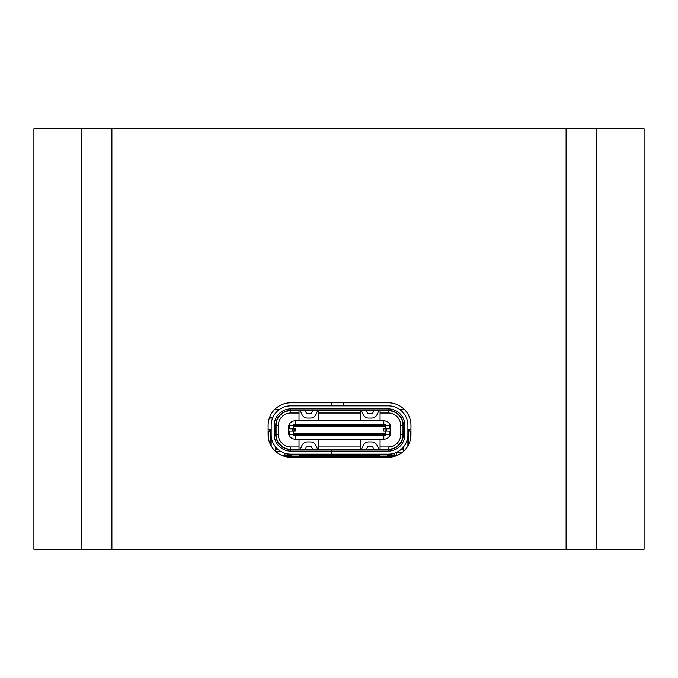 <?xml version="1.0" encoding="UTF-8"?>
<svg xmlns="http://www.w3.org/2000/svg" width="678" height="678" viewBox="0 0 678 678"><rect width="100%" height="100%" fill="white"/><g stroke="black" fill="none" stroke-linecap="round" stroke-linejoin="round"><path stroke-width="1.02" d="M364.772 455.531L362.722 455.531L362.722 454.93M357.128 455.531L352.78 455.531L352.78 454.93M341.831 455.531L337.246 455.531M334.186 455.531L329.601 455.531M318.897 455.531L314.304 455.531L317.592 455.226M309.939 455.226L311.244 455.531L308.414 455.531A7.644 7.644 0 0 0 309.982 455.37M283.184 455.531L286.777 455.531M404.571 409.656L399.935 409.656M343.797 402.783L343.797 405.842M331.559 405.842L331.559 402.783M279.141 409.656L274.505 409.656M307.092 455.531L307.092 456.302M349.484 455.531L344.89 455.531M326.542 454.997L321.948 455.531M333.144 455.531L333.144 454.93M321.948 454.997L325.491 454.93M326.542 455.531L325.491 455.531M281.463 455.226L286.777 455.226M275.946 451.709L281.26 451.709M396.486 455.226L392.664 455.226M372.417 455.226L367.832 455.226M364.772 455.226L364.145 454.93M400.308 453.785L400.308 452.472L396.486 452.472L396.91 455.531M392.299 455.531L392.664 454.93M367.832 455.531L372.417 455.531M363.993 455.531L363.993 454.93M392.664 455.531L396.486 455.531M310.253 455.531L309.176 455.497M379.917 456.302L379.917 454.93M291.515 456.302L291.515 454.93M355.975 434.768L355.975 435.352L361.332 435.352L355.975 435.352M352.924 434.742L352.924 435.352L352.924 434.742L352.924 435.352L349.094 435.352L349.094 434.742M329.983 435.657L329.983 434.742L329.983 435.352L326.16 435.352L329.084 435.352M323.101 434.742L323.101 435.352L295.142 435.352M383.934 435.352L361.332 435.352L361.332 434.742L361.332 435.352M295.269 428.852L292.591 428.852L292.591 431.149L295.269 431.149L295.269 428.852L295.269 431.149M292.591 431.149L288.489 431.149L288.387 427.708A6.882 6.882 0 0 1 295.269 420.826L383.816 420.826A6.882 6.882 0 0 1 390.697 427.708L390.697 432.293A6.882 6.882 0 0 1 383.816 439.175L295.269 439.175A6.882 6.882 0 0 1 288.387 432.293L288.489 431.149M390.587 428.852L390.587 431.149L390.697 428.852L383.816 428.852L383.816 431.149L386.494 431.149L386.494 428.852M390.587 431.149L386.494 431.149M292.591 428.852L288.489 428.852M288.387 431.149L288.387 428.852M333.805 434.742L333.805 435.352L337.627 435.352L337.627 434.742L337.627 435.352L333.805 435.352L336.729 435.352M329.983 435.352L326.16 435.352L326.16 434.742M294.803 435.352L294.803 434.742L294.803 435.352L300.159 435.352L300.159 434.742L300.159 435.352M293.591 431.149L293.066 434.742L289.15 434.742L289.15 431.149M293.066 434.742L386.011 434.742L385.494 431.149M293.591 433.445L385.494 433.445M386.011 434.742L389.926 434.742L389.926 431.149M345.272 434.818L345.272 435.352L345.272 434.742L349.094 434.818M385.494 428.852L386.011 425.259L293.066 425.259L293.591 426.564L385.494 426.564M293.591 426.564L293.591 428.852M300.159 424.648L300.159 425.259L300.159 424.648L294.803 424.648L300.159 424.648L294.803 424.648L294.803 425.182M329.983 424.648L326.16 424.648L329.983 424.648L329.983 425.259M333.805 425.259L333.805 424.648L337.627 424.648L337.627 425.259M352.924 424.648L349.094 424.648L352.924 424.648L352.924 425.259M361.332 425.233L361.332 424.648L355.975 424.648L361.332 424.648L355.992 424.648L355.975 425.233M323.101 434.818L326.16 434.818M329.983 434.818L333.805 434.818M337.627 434.818L341.449 434.818M352.924 434.818L355.975 434.818M386.011 425.259L389.926 425.259L389.926 428.852M293.066 425.259L289.15 425.259L289.15 428.852M295.269 439.175L295.269 435.657A3.365 3.365 0 0 1 292.955 434.742M295.269 435.657L383.816 435.657L383.816 439.175M386.121 434.742A3.365 3.365 0 0 1 383.816 435.657M323.101 425.233L323.101 424.648L317.745 424.648L317.745 425.259M292.955 425.259A3.365 3.365 0 0 1 295.269 424.343L383.816 424.343A3.365 3.365 0 0 1 386.121 425.259M309.414 454.167L309.414 454.93L284.48 454.93L284.48 453.133M394.596 453.133L394.596 454.93L369.663 454.93L369.663 454.167M318.897 439.175L318.897 449.268L360.188 449.268L360.188 439.175M360.188 446.98L318.897 446.98M309.414 454.93L369.663 454.93M300.083 410.732L299.015 410.732L299.015 413.029L290.752 413.029A12.39 12.39 0 0 0 278.37 425.411L276.073 425.411L276.073 437.607M276.073 447.539L276.073 448.2L276.683 448.2M303.6 454.93L303.6 454.167M403.003 447.539L403.003 448.2L402.393 448.2M385.757 449.573A1.475 1.475 0 0 1 385.341 449.268L388.325 449.268A14.679 14.679 0 0 0 403.003 434.59L403.003 425.411A14.679 14.679 0 0 0 388.325 410.732L388.401 410.732A1.475 1.475 0 0 0 387.986 410.427M278.37 425.411L278.37 434.59L276.073 434.59A14.679 14.679 0 0 0 290.752 449.268L293.735 449.268A1.475 1.475 0 0 1 293.32 449.573M375.476 454.93L375.476 454.167M275.988 428.852L275.988 431.149L275.768 428.852M380.07 439.175L380.07 446.98L388.325 446.98A12.39 12.39 0 0 0 400.715 434.59L403.003 434.59L403.003 437.607M380.07 446.98L380.07 449.268L385.341 449.268M400.715 434.59L400.715 425.411A12.39 12.39 0 0 0 388.325 413.029L380.07 413.029L380.07 420.826M360.188 420.826L360.188 413.029L318.897 413.029L318.897 420.826M276.073 425.411A14.679 14.679 0 0 1 290.752 410.732L290.676 410.732A1.475 1.475 0 0 1 291.091 410.427M278.37 434.59A12.39 12.39 0 0 0 290.752 446.98L299.015 446.98L299.015 439.175M293.735 449.268L299.015 449.268L299.015 446.98M388.325 446.98L388.401 449.268A1.475 1.475 0 0 1 387.986 449.573M360.188 449.268L361.255 449.268M366.476 449.268L373.773 449.268M379.002 449.268L380.07 449.268M291.091 449.573A1.475 1.475 0 0 1 290.676 449.268L290.752 446.98M299.015 449.268L300.083 449.268M305.303 449.268L312.6 449.268M317.829 449.268L318.897 449.268M380.07 413.029L380.07 410.732L379.002 410.732M373.773 410.732L366.476 410.732M361.255 410.732L360.188 410.732L360.188 413.029M360.188 410.732L318.897 410.732L318.897 413.029M318.897 410.732L317.829 410.732M312.6 410.732L305.303 410.732M299.015 420.826L299.015 413.029M280.243 415.165L279.819 415.165A14.984 14.984 0 0 0 278.37 416.978L278.37 417.538M400.715 417.538L400.715 416.978M398.842 415.165L399.266 415.165M380.07 410.732L388.325 410.732L388.325 413.029M293.32 410.427A1.475 1.475 0 0 1 293.735 410.732L299.015 410.732M293.735 410.732L290.752 410.732L290.752 413.029M302.99 454.93L302.99 455.692L306.659 455.692L306.659 454.93M372.417 454.93L372.417 455.692L376.087 455.692L376.087 454.93M311.244 454.93L311.244 455.692L314.304 455.692L314.304 454.93M364.772 454.93L364.772 455.692L367.832 455.692L367.832 454.93M334.186 454.93L334.186 455.692L337.246 455.692L337.246 454.93M333.805 424.648L337.627 424.648M345.272 425.259L345.272 424.648L341.449 424.648L341.449 425.259M341.831 454.93L341.831 455.692L344.89 455.692L344.89 454.93M326.542 454.93L326.542 455.692L329.601 455.692L329.601 454.93M349.484 454.93L349.484 455.692L352.535 455.692L352.535 454.93M345.272 435.352L341.449 435.352L341.449 434.742M387.562 455.692L388.248 455.692L388.248 454.93M384.273 434.827L384.273 435.352M378.917 434.742L378.917 435.352M357.128 454.93L357.128 455.692L360.188 455.692L360.188 454.93M321.948 454.93L321.948 455.692L318.897 455.692L318.897 454.93M317.745 434.768L317.745 435.352M323.101 434.768L323.101 435.352M291.515 455.692L290.752 455.692L290.752 454.93M326.16 424.648L326.16 425.259M349.094 424.648L349.094 425.259M378.917 425.259L378.917 424.648L384.273 424.648L384.273 425.182M388.477 454.93L388.477 455.692L392.299 455.692L392.299 454.93M376.392 454.93L376.392 455.692L379.917 455.692M286.777 454.93L286.777 455.692L290.447 455.692L290.447 454.93M299.168 455.692L302.685 455.692L302.685 454.93M322.72 449.573L323.152 449.268M355.925 449.268L356.365 449.573M318.745 449.573A1.526 1.526 0 0 1 317.346 448.666L315.99 445.582A6.119 6.119 0 0 0 310.388 441.929L307.515 441.929A6.119 6.119 0 0 0 301.913 445.582L300.557 448.666A1.526 1.526 0 0 1 299.159 449.573M388.325 451.107L331.889 451.107L331.889 454.167L331.737 451.107L290.752 451.107A16.518 16.518 0 0 1 274.234 434.59L274.234 425.411A16.518 16.518 0 0 1 290.752 408.893L388.325 408.893A16.518 16.518 0 0 1 404.842 425.411L404.842 434.59A16.518 16.518 0 0 1 388.325 451.107L388.325 449.573L289.692 449.539M403.308 447.183L403.308 451.548M404.842 425.411L403.308 425.411L403.308 434.59L404.842 434.59M274.234 434.59L275.768 434.59L275.768 425.411L274.234 425.411M275.768 451.548L275.768 447.183M268.581 439.124L268.581 432.759L270.107 429.699L268.124 429.699M407.902 429.699L408.97 429.699L410.504 432.759L410.504 439.124M408.97 429.699L410.961 429.699M379.917 449.573A1.526 1.526 0 0 1 378.519 448.666L377.163 445.582A6.119 6.119 0 0 0 371.561 441.929L368.688 441.929A6.119 6.119 0 0 0 363.086 445.582L361.73 448.666A1.526 1.526 0 0 1 360.332 449.573M366.34 449.573L367.29 447.429A1.526 1.526 0 0 1 368.688 446.522L371.561 446.522A1.526 1.526 0 0 1 372.959 447.429L373.909 449.573M305.168 449.573L306.117 447.429A1.526 1.526 0 0 1 307.515 446.522L310.388 446.522A1.526 1.526 0 0 1 311.787 447.429L312.736 449.573M270.107 429.699L270.869 429.699L270.869 445.412M408.207 445.412L408.207 429.699M403.308 434.59A14.984 14.984 0 0 1 388.325 449.573L389.384 449.539M331.889 454.167L388.562 454.167M348.365 449.573L347.924 449.268M290.515 454.167L331.737 454.167M331.152 449.268L330.711 449.573M275.768 449.573L277.488 448.98M401.596 448.98L403.308 449.573M299.159 410.427A1.526 1.526 0 0 1 300.557 411.343L301.913 414.419A6.119 6.119 0 0 0 307.515 418.072L310.388 418.072A6.119 6.119 0 0 0 315.99 414.419L317.346 411.343A1.526 1.526 0 0 1 318.745 410.427M312.736 410.427L311.787 412.571A1.526 1.526 0 0 1 310.388 413.487L307.515 413.487A1.526 1.526 0 0 1 306.117 412.571L305.168 410.427M360.332 410.427A1.526 1.526 0 0 1 361.73 411.343L363.086 414.419A6.119 6.119 0 0 0 368.688 418.072L371.561 418.072A6.119 6.119 0 0 0 377.163 414.419L378.519 411.343A1.526 1.526 0 0 1 379.917 410.427M373.909 410.427L372.959 412.571A1.526 1.526 0 0 1 371.561 413.487L368.688 413.487A1.526 1.526 0 0 1 367.29 412.571L366.34 410.427M271.175 445.955L271.175 434.284M292.591 454.167L290.752 454.167A19.577 19.577 0 0 1 271.175 434.59L271.175 425.411A19.577 19.577 0 0 1 290.752 405.842L388.325 405.842A19.577 19.577 0 0 1 407.902 425.411L407.902 434.59A19.577 19.577 0 0 1 388.325 454.167L386.485 454.167M275.768 434.59A14.984 14.984 0 0 0 290.752 449.573L290.752 451.107M407.902 434.284L407.902 445.955M290.752 408.893L290.752 410.427A14.984 14.984 0 0 0 275.768 425.411M403.308 425.411A14.984 14.984 0 0 0 388.325 410.427L388.325 408.893M331.889 451.107L331.889 449.573M331.737 451.107L331.737 449.573M290.752 410.427L388.325 410.427M316.821 455.531L317.287 455.531M272.937 417.301L269.624 417.301M318.652 454.93A3.059 3.059 0 0 1 317.482 455.463M338.864 455.531L338.864 454.93M362.722 455.531L360.188 455.531M394.732 456.302L284.353 456.302M566.105 549.282L596.691 549.282L596.691 128.718L566.105 128.718L566.105 549.282L111.895 549.282L111.895 128.718L566.105 128.718M410.961 434.59A22.637 22.637 0 0 1 388.325 457.226L290.752 457.226A22.637 22.637 0 0 1 268.124 434.59L268.124 425.411A22.637 22.637 0 0 1 290.752 402.783L388.325 402.783A22.637 22.637 0 0 1 410.961 425.411L410.961 434.59M81.309 549.282L33.9 549.282L33.9 128.718L81.309 128.718L81.309 549.282L111.895 549.282M111.895 128.718L81.309 128.718M596.691 128.718L644.1 128.718L644.1 549.282L596.691 549.282M333.144 454.997L329.601 454.997M390.697 431.149L390.697 428.852M385.07 431.149L385.07 428.852M294.006 431.149L294.006 428.852M390.697 432.293L389.926 432.293M389.926 427.708L390.697 427.708M289.15 432.293L288.387 432.293M288.387 427.708L289.15 427.708M383.816 424.343L383.816 420.826M295.269 420.826L295.269 424.343M403.088 431.149L403.088 428.852M400.715 425.411L403.003 425.411M268.124 432.759L268.581 432.759M410.504 432.759L410.961 432.759M272.607 418.063L269.344 418.063M368.264 456.302L368.264 455.531M387.562 454.93L387.562 456.302M299.168 454.93L299.168 456.302"/></g></svg>
